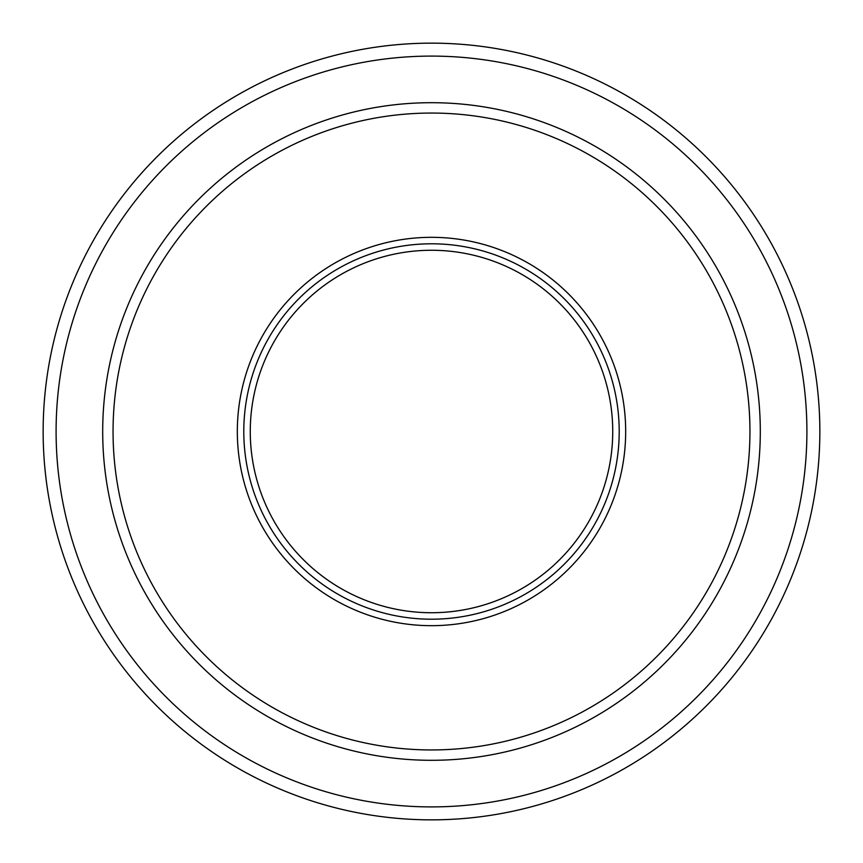 <?xml version="1.0" encoding="UTF-8"?>
<svg xmlns="http://www.w3.org/2000/svg" width="863" height="863" viewBox="0 0 863 863"><rect width="100%" height="100%" fill="white"/><g stroke="black" fill="none" stroke-linecap="round" stroke-linejoin="round"><path stroke-width="1.29" d="M431.5 43.15A388.35 388.35 0 0 1 819.85 431.5A388.35 388.35 0 0 1 431.5 819.85A388.35 388.35 0 0 1 43.15 431.5A388.35 388.35 0 0 1 431.5 43.15M431.5 56.095A375.405 375.405 0 0 1 806.905 431.5A375.405 375.405 0 0 1 431.5 806.905A375.405 375.405 0 0 1 56.095 431.5A375.405 375.405 0 0 1 431.5 56.095M431.5 102.697A328.803 328.803 0 0 1 760.303 431.5A328.803 328.803 0 0 1 431.5 760.303A328.803 328.803 0 0 1 102.697 431.5A328.803 328.803 0 0 1 431.5 102.697M431.5 113.053A318.447 318.447 0 0 1 749.947 431.5A318.447 318.447 0 0 1 431.5 749.947A318.447 318.447 0 0 1 113.053 431.5A318.447 318.447 0 0 1 431.5 113.053M431.5 625.675A194.175 194.175 0 0 1 237.325 431.5A194.175 194.175 0 0 1 431.5 237.325A194.175 194.175 0 0 1 625.675 431.5A194.175 194.175 0 0 1 431.5 625.675M431.5 619.203A187.703 187.703 0 0 1 243.798 431.5A187.703 187.703 0 0 1 431.5 243.798A187.703 187.703 0 0 1 619.203 431.5A187.703 187.703 0 0 1 431.5 619.203M431.5 612.73A181.23 181.23 0 0 1 250.27 431.5A181.23 181.23 0 0 1 431.5 250.27A181.23 181.23 0 0 1 612.73 431.5A181.23 181.23 0 0 1 431.5 612.73"/></g></svg>
